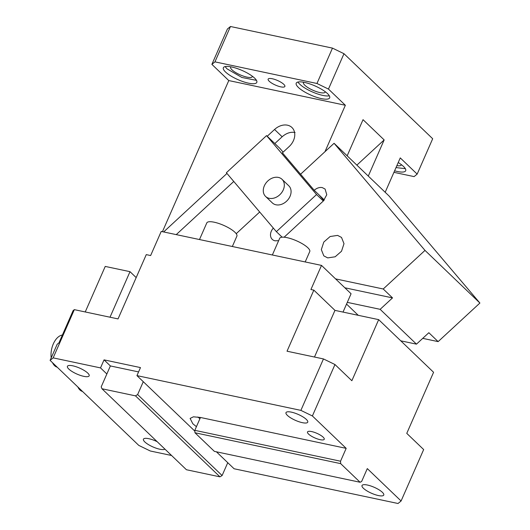 <?xml version="1.0" encoding="UTF-8"?>
<svg xmlns="http://www.w3.org/2000/svg" width="530" height="530" viewBox="0 0 530 530"><rect width="100%" height="100%" fill="white"/><g stroke="black" fill="none" stroke-linecap="round" stroke-linejoin="round"><path stroke-width="0.79" d="M321.511 265.404L161.219 231.431L150.633 255.546L146.267 254.619L118.038 318.914L74.326 309.646L53.159 357.869L100.514 367.906L104.046 359.87L140.476 367.588L136.945 375.624L300.881 410.372L323.459 358.936L287.028 351.211L313.839 290.135L310.924 289.519L321.511 265.404L351.072 293.752L343.023 312.09M323.459 358.936L334.967 364.527L312.389 415.964L300.881 410.372M314.482 357.028L334.96 310.381L378.672 319.643L351.86 380.725L334.967 364.527M334.96 310.381L313.839 290.135M312.389 415.964L346.176 448.353L340.532 461.213L340.671 463.631L360.102 482.26L361.652 481.459L367.297 468.6L401.084 500.996L423.662 449.559L406.768 433.361L433.58 372.285L378.672 319.643M53.159 357.869L50.098 360.374L57.154 344.301L58.989 342.797L73.1 310.646L74.326 309.646M50.098 360.374L138.794 445.405L150.301 450.997L171.594 455.508M104.046 359.87L110.379 365.938L106.855 373.981L100.514 367.906M164.903 449.095A11.872 3.273 23.7 0 1 155.78 448.062A11.872 3.273 23.7 0 1 144.842 441.954A11.872 3.273 23.7 0 1 143.445 439.191A11.872 3.273 23.7 0 1 157.165 441.675M87.761 373.087A11.872 3.273 23.7 0 1 89.159 375.85A11.872 3.273 23.7 0 1 80.494 375.432A11.872 3.273 23.7 0 1 68.82 369.072A11.872 3.273 23.7 0 1 67.423 366.309A11.872 3.273 23.7 0 1 76.088 366.727A11.872 3.273 23.7 0 1 87.761 373.087M110.379 365.938L138.575 371.914M136.945 375.624L194.861 431.148M216.406 451.805L234.088 468.758L398.023 503.5L401.084 500.996M340.532 461.213L194.815 430.333L200.459 417.474L193.443 416.812L190.118 418.422L192.801 423.735L196.418 426.676M200.459 417.474L346.176 448.353M308.586 434.083A9.129 2.517 23.7 0 1 307.513 431.957A9.129 2.517 23.7 0 1 314.177 432.275A9.129 2.517 23.7 0 1 323.161 437.171A9.129 2.517 23.7 0 1 324.234 439.297A9.129 2.517 23.7 0 1 317.569 438.973A9.129 2.517 23.7 0 1 308.586 434.083M363.421 488.282A11.872 3.273 23.7 0 1 362.023 485.52A11.872 3.273 23.7 0 1 370.689 485.937A11.872 3.273 23.7 0 1 382.362 492.297A11.872 3.273 23.7 0 1 383.76 495.06A11.872 3.273 23.7 0 1 375.094 494.642A11.872 3.273 23.7 0 1 363.421 488.282M287.392 415.394A11.872 3.273 23.7 0 1 285.995 412.632A11.872 3.273 23.7 0 1 294.667 413.049A11.872 3.273 23.7 0 1 306.34 419.409A11.872 3.273 23.7 0 1 307.738 422.178A11.872 3.273 23.7 0 1 299.066 421.761A11.872 3.273 23.7 0 1 287.392 415.394M360.102 482.26L214.385 451.375L194.954 432.752L340.671 463.631M194.815 430.333L194.954 432.752M199.492 239.547L206.799 222.905A16.437 4.531 23.7 0 1 218.804 223.481A16.437 4.531 23.7 0 1 234.962 232.286A16.437 4.531 23.7 0 1 236.897 236.115L232.339 246.51M272.354 254.99L279.661 238.348A16.437 4.531 23.7 0 1 291.659 238.924A16.437 4.531 23.7 0 1 307.824 247.729A16.437 4.531 23.7 0 1 309.758 251.558L305.194 261.946M136.177 277.594L130.002 271.671L110.015 317.212M130.002 271.671L105.231 266.424L85.237 311.958M106.855 373.981L101.21 386.84L101.959 388.755L135.475 395.857L137.634 394.558L143.279 381.699M197.803 417.004A22.83 6.294 -156.3 0 0 199.949 418.64M137.634 394.558L222.11 475.542L227.754 462.683M101.959 388.755L186.434 469.739L219.95 476.841L222.11 475.542M135.475 395.857L219.95 476.841M57.207 367.191A16.437 9.507 -78 0 1 54.563 365.647A16.437 9.507 -78 0 1 52.536 362.712M51.198 357.863A16.437 9.507 -78 0 1 62.394 335.033M82.547 391.484A16.437 9.507 -78 0 1 79.904 389.941A16.437 9.507 -78 0 1 77.877 387.006M346.541 304.081L358.253 315.317M344.864 287.79L392.525 297.893L380.149 309.328L347.296 302.365M392.525 297.893L383.23 288.989L335.57 278.886M259.693 212.007L236.221 233.69M267.226 136.256L274.56 129.479A14.608 11.216 -46.2 0 1 287.472 125.193A14.608 11.216 -46.2 0 1 291.937 127.505A14.608 11.216 -46.2 0 1 289.102 146.618L282.404 152.806L300.589 174.231L334.079 143.285L424.994 250.398L383.23 288.989M328.461 89.073L316.953 83.482L332.476 48.117L343.983 53.709L328.461 89.073L345.355 105.271L324.976 151.699L300.589 174.231L314.224 190.297A9.129 7.009 133.8 0 1 322.3 187.613L325.089 189.058L326.778 194.742L323.32 201.009L316.562 194.53L276.368 231.656L282.132 237.182M284.133 237.202L323.32 201.009M273.354 228.105A9.129 7.009 133.8 0 0 272.261 239.368A9.129 7.009 133.8 0 0 275.057 240.819L278.641 240.673M327.719 257.898L335.172 256.785L341.519 251.24L343.996 243.681L341.505 237.42L337.597 235.399L330.15 236.512L323.803 242.058L321.326 249.617L323.817 255.877L327.719 257.898M283.113 152.156L280.072 148.572L266.557 135.614L226.37 172.74L276.368 231.656M266.557 135.614L316.562 194.53M282.013 179.299L288.77 185.778A11.872 9.109 133.8 0 1 288.784 198.611A11.872 9.109 133.8 0 1 275.971 204.792A11.872 9.109 133.8 0 1 272.34 202.917L265.583 196.438A11.872 9.109 -46.2 0 0 269.214 198.319A11.872 9.109 -46.2 0 0 282.026 192.132A11.872 9.109 -46.2 0 0 282.013 179.299A11.872 9.109 -46.2 0 0 278.382 177.417A11.872 9.109 -46.2 0 0 265.57 183.605A11.872 9.109 -46.2 0 0 265.583 196.438M314.224 190.297L319.292 195.153L323.83 200.499M424.994 250.398L479.902 303.041L438.138 341.625L422.735 338.359M438.138 341.625L428.85 332.714L416.474 344.149L400.759 340.823M479.902 303.041L388.987 195.928L334.079 143.285M380.149 309.328L416.474 344.149M347.163 155.833L363.037 119.674L384.157 139.92L356.862 165.135M295.077 132.48C290.606 131.705 286.299 133.136 282.159 136.767L274.825 143.544M233.77 181.472L176.238 234.618M226.966 173.449L163.637 231.948M345.355 105.271L228.781 80.567L162.438 231.696M332.476 48.117L230.47 26.5L214.948 61.864L316.953 83.482M214.948 61.864L211.887 64.368L228.781 80.567M254.652 78.162A18.258 5.035 -156.3 0 0 236.691 68.37A18.258 5.035 -156.3 0 0 223.362 67.734A18.258 5.035 -156.3 0 0 225.508 71.987A18.258 5.035 -156.3 0 0 243.469 81.772A18.258 5.035 -156.3 0 0 256.805 82.415A18.258 5.035 -156.3 0 0 254.652 78.162M327.514 93.605A18.258 5.035 -156.3 0 0 309.553 83.813A18.258 5.035 -156.3 0 0 296.217 83.177A18.258 5.035 -156.3 0 0 298.37 87.424A18.258 5.035 -156.3 0 0 316.331 97.215A18.258 5.035 -156.3 0 0 329.66 97.858A18.258 5.035 -156.3 0 0 327.514 93.605M269.227 81.249A9.129 2.517 -156.3 0 0 278.204 86.145A9.129 2.517 -156.3 0 0 284.875 86.463A9.129 2.517 -156.3 0 0 283.795 84.336A9.129 2.517 -156.3 0 0 274.818 79.447A9.129 2.517 -156.3 0 0 268.154 79.122A9.129 2.517 -156.3 0 0 269.227 81.249M230.47 26.5L227.41 29.004L211.887 64.368M343.983 53.709L432.685 138.741L417.163 174.105L414.096 176.609L393.929 172.336M385.177 192.277L400.263 157.907L417.163 174.105M394.605 170.799A18.258 5.035 -156.3 0 0 405.688 170.74A18.258 5.035 -156.3 0 0 403.535 166.486A18.258 5.035 -156.3 0 0 398.229 162.544M396.871 165.638A11.872 3.273 -156.3 0 0 401.25 164.956A11.872 3.273 -156.3 0 0 401.323 164.631M396.016 167.579L405.344 168.672M303.67 82.249A11.872 3.273 -156.3 0 0 303.485 82.528A11.872 3.273 -156.3 0 0 304.882 85.29A11.872 3.273 -156.3 0 0 316.556 91.657A11.872 3.273 -156.3 0 0 325.221 92.074A11.872 3.273 -156.3 0 0 325.301 91.743M368.284 176.079L384.157 139.92M297.973 82.031A18.258 5.035 -156.3 0 0 299.781 84.21A18.258 5.035 -156.3 0 0 314.76 92.922A18.258 5.035 -156.3 0 0 329.315 95.784M230.808 66.813A11.872 3.273 -156.3 0 0 230.623 67.085A11.872 3.273 -156.3 0 0 232.021 69.854A11.872 3.273 -156.3 0 0 243.694 76.214A11.872 3.273 -156.3 0 0 252.359 76.631A11.872 3.273 -156.3 0 0 252.439 76.307M225.118 66.588L226.919 68.767L241.905 77.479L256.46 80.348M324.314 199.969L319.292 195.153M274.56 129.479L282.159 136.767"/></g></svg>
